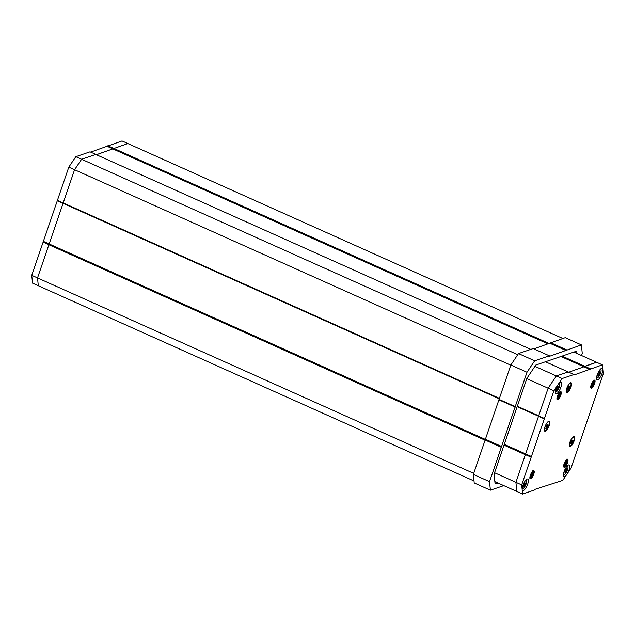 <?xml version="1.0" encoding="UTF-8"?>
<svg xmlns="http://www.w3.org/2000/svg" width="635" height="635" viewBox="0 0 635 635"><rect width="100%" height="100%" fill="white"/><g stroke="black" fill="none" stroke-linecap="round" stroke-linejoin="round"><path stroke-width="0.95" d="M32.528 283.139L31.75 275.336L68.794 167.14L75.819 156.686L90.027 151.844L95.806 154.432L81.597 159.274L74.573 169.728L37.529 277.924L38.298 285.726L32.528 283.139M90.638 152.122L122.031 140.946L127.81 143.542L96.377 154.726M474.02 480.965L38.298 285.726L37.529 277.924L31.75 275.336M48.911 244.658L43.14 242.07M49.332 244.038L43.561 241.443M63.23 203.454L57.452 200.866M63.182 202.994L57.404 200.398M473.718 473.377L37.529 277.924L74.573 169.728L68.794 167.14M510.762 365.181L74.573 169.728L81.597 159.274L75.819 156.686M113.181 149.003L107.402 146.415M113.602 148.376L107.823 145.788M563.626 466.146L564.729 465.78L567.349 460.177L566.864 459.383M529.868 477.639L530.963 477.274L533.591 471.67L533.106 470.876M590.685 387.112L591.788 386.747L594.408 381.143L593.923 380.349M556.919 398.605L558.022 398.24L560.649 392.636L560.165 391.843M591.503 388.199A4.397 1.381 -65.9 0 1 590.764 387.794A4.397 1.381 -65.9 0 1 591.622 383.627A4.397 1.381 -65.9 0 1 594.162 380.214A4.397 1.381 -65.9 0 1 594.249 380.174A4.397 1.381 -65.9 0 1 594.59 383.603A4.397 1.381 -65.9 0 1 591.503 388.199M557.744 399.693A4.397 1.381 -65.9 0 1 557.006 399.288A4.397 1.381 -65.9 0 1 557.855 395.121A4.397 1.381 -65.9 0 1 560.403 391.708A4.397 1.381 -65.9 0 1 560.491 391.668A4.397 1.381 -65.9 0 1 560.832 395.097A4.397 1.381 -65.9 0 1 557.744 399.693M530.685 478.726A4.397 1.381 -65.9 0 1 529.947 478.322A4.397 1.381 -65.9 0 1 530.797 474.154A4.397 1.381 -65.9 0 1 533.344 470.741A4.397 1.381 -65.9 0 1 533.432 470.702A4.397 1.381 -65.9 0 1 533.773 474.131A4.397 1.381 -65.9 0 1 530.685 478.726M564.444 467.233A4.397 1.381 -65.9 0 1 563.705 466.828A4.397 1.381 -65.9 0 1 564.563 462.661A4.397 1.381 -65.9 0 1 567.103 459.248A4.397 1.381 -65.9 0 1 567.19 459.208A4.397 1.381 -65.9 0 1 567.531 462.637A4.397 1.381 -65.9 0 1 564.444 467.233M523.296 490.585A6.334 1.984 -65.9 0 1 522.232 489.998A6.334 1.984 -65.9 0 1 522.168 489.728L522.121 489.228A6.334 1.984 -65.9 0 1 523.78 483.322A6.334 1.984 -65.9 0 1 527.121 479.092A6.334 1.984 -65.9 0 1 527.256 479.036A6.334 1.984 -65.9 0 1 527.741 483.973A6.334 1.984 -65.9 0 1 523.296 490.585M522.168 489.728L522.597 494.054L534.424 490.022L534.845 489.394L562.793 480.362L566.682 474.575A6.334 1.984 -65.9 0 1 564.586 476.528A6.334 1.984 -65.9 0 1 563.523 475.94A6.334 1.984 -65.9 0 1 564.753 469.94A6.334 1.984 -65.9 0 1 568.412 465.034A6.334 1.984 -65.9 0 1 568.547 464.979A6.334 1.984 -65.9 0 1 569.635 467.59A6.334 1.984 -65.9 0 1 567.142 473.9L571.032 468.106L593.773 401.685L603.25 373.999L602.821 369.681A6.334 1.984 -65.9 0 1 601.083 375.729A6.334 1.984 -65.9 0 1 597.686 379.865A6.334 1.984 -65.9 0 1 596.622 379.278A6.334 1.984 -65.9 0 1 597.845 373.277A6.334 1.984 -65.9 0 1 601.504 368.371A6.334 1.984 -65.9 0 1 601.639 368.316A6.334 1.984 -65.9 0 1 602.774 369.173L602.345 364.855L574.016 374.983L573.969 374.515L562.142 378.539L558.252 384.334A6.334 1.984 -65.9 0 1 560.213 382.429A6.334 1.984 -65.9 0 1 560.348 382.373A6.334 1.984 -65.9 0 1 560.84 387.31A6.334 1.984 -65.9 0 1 556.395 393.93A6.334 1.984 -65.9 0 1 555.331 393.335A6.334 1.984 -65.9 0 1 557.8 385.008L558.252 384.334M545.338 431.205A5.469 1.714 -65.9 0 1 544.417 430.697A5.469 1.714 -65.9 0 1 545.481 425.521A5.469 1.714 -65.9 0 1 548.64 421.283A5.469 1.714 -65.9 0 1 548.751 421.235A5.469 1.714 -65.9 0 1 549.18 425.498A5.469 1.714 -65.9 0 1 545.338 431.205M567.142 392.708A5.469 1.714 -65.9 0 1 566.222 392.192A5.469 1.714 -65.9 0 1 567.285 387.017A5.469 1.714 -65.9 0 1 570.444 382.778A5.469 1.714 -65.9 0 1 570.555 382.73A5.469 1.714 -65.9 0 1 570.984 386.993A5.469 1.714 -65.9 0 1 567.142 392.708M570.309 446.564A5.469 1.714 -65.9 0 1 569.389 446.056A5.469 1.714 -65.9 0 1 570.452 440.881A5.469 1.714 -65.9 0 1 573.611 436.642A5.469 1.714 -65.9 0 1 573.722 436.594A5.469 1.714 -65.9 0 1 574.143 440.857A5.469 1.714 -65.9 0 1 570.309 446.564M559.443 392.509L557.062 397.478M559.237 392.763L557.141 397.137M560.649 392.541L560.062 394.835L557.879 398.367M559.887 391.684C561.856 390.652 558.919 398.574 556.728 398.963M593.201 381.016L590.828 385.985M592.995 381.27L590.907 385.643M594.408 381.048L593.82 383.342L591.637 386.874M593.646 380.19C595.614 379.159 592.677 387.08 590.486 387.469M532.384 471.543L530.003 476.512M532.178 471.797L530.082 476.171M533.591 471.575L533.003 473.869L530.82 477.393M532.828 470.71C534.797 469.686 531.86 477.607 529.669 477.996M566.142 460.05L563.769 465.018M565.936 460.304L563.848 464.677M567.349 460.081L566.769 462.375L564.578 465.899M566.587 459.216C568.555 458.192 565.618 466.114 563.436 466.503M557.8 385.008L553.91 390.795L521.692 484.91L522.121 489.228M494.848 481.616L516.819 491.458L515.914 482.322L548.132 388.207L556.363 375.952L568.19 371.927L573.969 374.515M568.809 372.205L596.567 362.267L602.345 364.855M602.774 369.173L602.821 369.681M584.74 366.292L590.518 368.879M584.319 366.919L590.098 369.506M517.334 406.241L538.686 415.814L548.132 388.207L556.363 375.952L562.142 378.539M526.78 378.643L553.91 390.795M538.655 415.893L544.433 418.481M538.702 416.362L544.473 418.949M504.277 444.365L531.59 456.597M525.391 454.628L531.17 457.224M522.597 494.054L516.819 491.458L515.914 482.322L521.692 484.91M550.355 484.116L550.966 484.394M567.142 473.9L566.682 474.575M559.689 392.247L559.276 394.708L556.974 397.97M559.491 392.454L558.99 394.581L557.046 397.566M593.447 380.754L593.034 383.215L590.733 386.477M593.249 380.96L592.749 383.088L590.804 386.072M532.63 471.281L532.217 473.742L529.915 477.004M532.432 471.487L531.932 473.607L529.987 476.599M566.388 459.788L565.975 462.248L563.674 465.511M566.19 459.994L565.69 462.113L563.745 465.106M96.449 154.75L127.81 143.542L562.848 338.479M517.739 354.711L81.597 159.274L95.766 154.448L530.804 349.385M113.173 149.058L548.211 343.995M113.641 148.36L549.354 343.606M48.887 244.745L485.076 440.206M49.355 244.054L485.497 439.483M63.262 203.422L499.261 398.788M63.214 202.906L499.404 398.359M534.932 366.347L556.363 375.952L568.158 371.943L545.457 361.767M504.007 445.151L525.359 454.716L515.914 482.322L494.562 472.75M562.078 356.108L584.779 366.284L596.567 362.267L573.865 352.1M560.927 356.497L584.24 366.951M517.184 406.67L538.694 416.314M596.535 377.73A4.731 1.484 114.1 0 0 596.805 378A4.731 1.484 114.1 0 0 600.17 374.118A4.731 1.484 114.1 0 0 600.67 369.364A4.731 1.484 114.1 0 0 600.297 369.34M599.567 371.34L597.718 373.92L598.13 374.047L597.622 375.841M599.956 371.284L599.353 373.316L598.694 373.015L599.337 373.309M597.789 373.753L599.329 374.412L599.757 373.436L599.353 373.316M599.329 374.412L597.837 376.174M563.443 474.393A4.731 1.484 114.1 0 0 563.705 474.662A4.731 1.484 114.1 0 0 566.134 472.591A4.731 1.484 114.1 0 0 567.96 467.781A4.731 1.484 114.1 0 0 567.579 466.019A4.731 1.484 114.1 0 0 567.198 466.003M565.61 468.868L566.031 469.059L566.158 468.058L565.634 468.638L564.388 471.384L564.285 472.178L564.936 471.456L564.499 471.265M566.031 469.059L566.999 468.503L566.896 469.297L565.65 472.043L565.253 471.638M564.936 471.456L565.126 472.623L565.65 472.043M566.309 469.265L566.896 469.297M566.745 391.962A4.731 1.484 114.1 0 0 570.524 387.017A4.731 1.484 114.1 0 0 570.611 383.326A4.731 1.484 114.1 0 0 566.833 388.271A4.731 1.484 114.1 0 0 566.745 391.962L566.277 391.755A4.731 1.484 -65.9 0 1 566.126 391.644M568.984 386.215L567.809 387.509L567.476 388.485L567.992 388.302L567.595 388.128M569.301 386.358L569.285 386.977L569.881 386.802L569.547 387.771L568.055 390.001L567.801 389.66M567.992 388.302L567.634 390.144L568.055 390.001M569.968 383.072A4.731 1.484 -65.9 0 1 570.151 383.111L570.611 383.326M568.214 387.374L569.547 387.771M569.905 445.826A4.731 1.484 114.1 0 0 573.857 440.349A4.731 1.484 114.1 0 0 573.778 437.19A4.731 1.484 114.1 0 0 569.833 442.658A4.731 1.484 114.1 0 0 569.905 445.826L569.444 445.619A4.731 1.484 -65.9 0 1 569.293 445.508M572.087 440.039L570.849 441.682L570.571 442.627L571.135 442.301L570.722 442.119M572.421 440.19L572.429 440.722L573.119 440.38L572.833 441.325L571.373 443.746L571.103 443.389M571.135 442.301L570.921 444.008L571.373 443.746M573.135 436.936A4.731 1.484 -65.9 0 1 573.318 436.975L573.778 437.19M571.69 441.055L572.833 441.325M544.941 430.466A4.731 1.484 114.1 0 0 548.719 425.514A4.731 1.484 114.1 0 0 548.807 421.823A4.731 1.484 114.1 0 0 545.028 426.776A4.731 1.484 114.1 0 0 544.941 430.466L544.473 430.26A4.731 1.484 -65.9 0 1 544.322 430.149M547.179 424.712L546.005 426.014L545.671 426.982L546.187 426.807L545.79 426.633M547.497 424.855L547.481 425.482L548.076 425.307L547.743 426.275L546.251 428.506L545.997 428.157M546.187 426.807L545.83 428.649L546.251 428.506M548.172 421.576A4.731 1.484 -65.9 0 1 548.346 421.616L548.807 421.823M546.41 425.871L547.743 426.275M555.244 391.787A4.731 1.484 114.1 0 0 555.514 392.057A4.731 1.484 114.1 0 0 559.292 387.112A4.731 1.484 114.1 0 0 559.379 383.421A4.731 1.484 114.1 0 0 559.006 383.397M557.752 386.31L556.577 387.604L556.244 388.58L556.76 388.398L556.363 388.223M558.07 386.453L558.054 387.072L558.649 386.898L558.316 387.866L556.824 390.096L556.57 389.755M556.76 388.398L556.411 390.239L556.824 390.096M556.982 387.469L558.316 387.866M522.153 488.45A4.731 1.484 114.1 0 0 522.414 488.72A4.731 1.484 114.1 0 0 526.193 483.775A4.731 1.484 114.1 0 0 526.288 480.076A4.731 1.484 114.1 0 0 525.907 480.06M524.661 482.973L524.978 482.036L523.478 484.267L523.145 485.235L523.669 485.061L523.272 484.886M524.978 483.116L524.962 483.735L525.558 483.56L525.224 484.529L523.724 486.759L523.478 486.418M523.669 485.061L523.311 486.902L523.724 486.759M523.883 484.124L525.224 484.529M533.876 348.877L565.237 337.661L581.414 344.908L582.255 353.441L581.541 355.536M503.793 485.624L490.387 490.188L474.21 482.941L473.369 474.408L510.826 365.006L518.509 353.568L533.194 348.567L549.37 355.814L549.418 356.338L581.414 344.908M550.085 343.36L566.253 350.607M550.553 342.662L566.722 349.909M490.387 490.188L489.537 481.655L526.994 372.253L534.678 360.815L549.37 355.814M473.369 474.408L489.537 481.655M485.14 440.023L501.309 447.27M485.608 439.325L501.777 446.572M499.102 399.907L515.279 407.154M499.054 399.391L515.223 406.638M510.826 365.006L526.994 372.253M518.509 353.568L534.678 360.815M497.935 482.997L495.086 483.965L494.101 474.091L526.899 378.301L535.797 365.054L576.715 351.123L576.945 353.473M495.625 481.965L494.911 482.203M574.58 351.853L574.635 352.441M563.547 466.257L563.769 466.796L564.634 466.709L566.92 463.32L567.642 460.065L566.88 459.351M529.788 477.75L530.003 478.29L530.876 478.203L533.154 474.813L533.876 471.559L533.122 470.845M590.606 387.231L590.828 387.763L591.693 387.675L593.971 384.286L594.701 381.032L593.939 380.317M556.847 398.724L557.062 399.256L557.935 399.169L560.213 395.78L560.935 392.525L560.181 391.811M597.781 373.777L598.932 374.293M565.499 469.686L566.245 470.019M565.777 471.051L565.007 470.702M569.238 386.921L568.793 386.723M567.944 387.461L569.031 387.953M571.492 441.301L572.27 441.65M571.722 442.563L571.317 442.381M547.433 425.426L546.989 425.228M546.14 425.966L547.227 426.45M556.712 387.556L557.8 388.048M524.907 483.679L524.47 483.481M523.613 484.219L524.708 484.711M565.19 471.329L564.658 471.091M566.095 469.352L565.579 469.122M568.071 388.302L567.603 388.096M569.285 386.977L568.785 386.755M571.254 442.285L570.738 442.055M572.429 440.722L571.944 440.507M546.267 426.807L545.798 426.601M547.481 425.482L546.981 425.259M556.839 388.398L556.371 388.191M523.74 485.061L523.28 484.854M524.962 483.735L524.454 483.513"/></g></svg>
